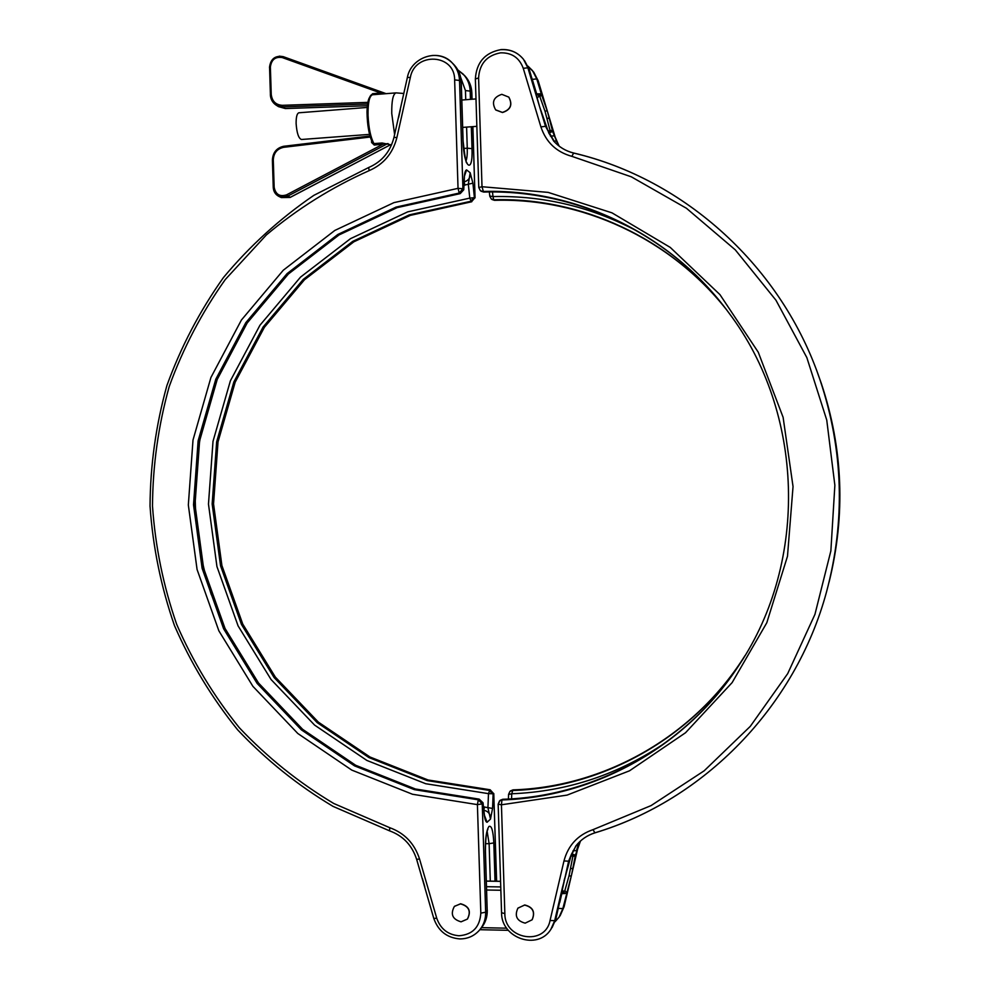 <?xml version="1.0" encoding="UTF-8"?>
<svg xmlns="http://www.w3.org/2000/svg" width="990" height="990" viewBox="0 0 990 990"><rect width="100%" height="100%" fill="white"/><g stroke="black" fill="none" stroke-linecap="round" stroke-linejoin="round"><path stroke-width="1.49" d="M467.49 918.968C471.401 911.208 469.111 906.147 460.61 903.759L454.373 906.419C450.215 914.191 452.442 919.326 461.055 921.826L467.367 919.104C471.289 911.345 469 906.271 460.499 903.882L454.497 906.296M483.491 806.899L492.562 808.422L490.496 819.089C490.644 814.3 488.454 811.355 483.924 810.278M485.001 818.148L487.08 822.294C485.954 822.108 485.063 819.968 484.395 815.884L482.959 803.286L479.012 799.19L415.231 789.055L355.484 765.332L302.408 729.383L258.242 683.038L224.767 628.477L203.309 568.173L194.721 504.739L199.324 440.909L216.946 379.418L246.943 322.938L288.115 273.995L338.84 234.89L396.965 207.591L459.979 193.595L463.667 189.276L464.31 176.567C464.718 172.421 465.473 170.206 466.587 169.896L464.793 174.153M464.161 181.888C468.629 180.539 470.634 177.495 470.176 172.73L472.911 183.15L463.988 185.241M480.818 913.127L477.403 804.623L412.521 794.265L351.772 770.096L297.804 733.491L252.896 686.33L218.864 630.828L197.072 569.485L188.335 504.974L193.001 440.055L210.919 377.499L241.399 320.042L283.264 270.245L334.83 230.435L393.946 202.628L458.036 188.347L454.633 79.881C454.942 53.695 414.847 51.703 410.33 77.48L396.891 137.585C392.857 153.326 383.6 164.352 369.121 170.639C331.761 187.32 297.495 208.754 266.335 234.964L225.25 279.576C201.737 312.704 183.063 348.344 169.228 386.508C158.326 425.613 152.757 465.461 152.497 506.063C155.294 546.567 163.362 586.006 176.69 624.368C192.889 661.629 213.766 696.069 239.308 727.712C267.238 757.288 298.72 782.546 333.754 803.484L389.751 827.702C404.601 833.11 414.525 843.542 419.55 859.023L436.739 918.213C440.562 928.954 447.963 934.808 458.964 935.76C472.589 934.671 479.878 927.135 480.818 913.127L485.657 912.211L482.254 803.905L483.021 802.779L484.469 815.376L487.08 822.294L490.496 819.089L487.921 807.729L488.491 793.646L425.7 783.721L366.869 760.431L314.585 725.088L271.062 679.524L238.07 625.853L216.934 566.528L208.469 504.12L213.011 441.317L230.385 380.816L259.937 325.252L300.514 277.126L350.485 238.677L407.732 211.848L469.78 198.124L468.32 184.152L470.176 172.73L466.587 169.896L464.31 176.567M472.911 183.15L474.346 197.097L470.757 201.292L409.377 214.855L352.725 241.374L303.274 279.39L263.105 327.009L233.85 381.979L216.649 441.837L212.157 503.984L220.535 565.748L241.461 624.455L274.106 677.544L317.184 722.626L368.924 757.573L427.148 780.59L489.27 790.391L493.119 794.364L492.562 808.422M400.356 109.618L398.549 117.736M422.445 878.699L424.772 886.693M367.216 107.44L298.893 112.786C296.988 113.417 296.06 117.018 296.121 123.577C296.827 133.155 298.609 138.452 301.467 139.491L369.555 134.38M495.767 109.989L502.487 112.514C510.704 109.853 512.832 104.742 508.872 97.206L508.761 97.082M501.819 94.335C493.466 97.144 491.411 102.317 495.656 109.865L502.388 112.415C510.605 109.742 512.733 104.643 508.773 97.107L501.819 94.335M532.187 919.673C535.442 911.963 532.954 907.063 524.7 904.959L517.881 908.214C514.367 915.948 516.792 920.923 525.183 923.15L532.088 919.809C535.355 912.099 532.868 907.187 524.613 905.083L517.993 908.077M370.297 137.016L283.709 147.312C277.163 148.735 273.685 152.93 273.29 159.897L274.156 187.234C275.604 194.473 279.762 197.01 286.63 194.82L382.412 144.478L382.115 143.006L391.545 144.911M396.062 92.874L380.581 94.112L380.804 93.035L282.323 57.593C275.356 56.467 271.371 59.635 270.381 67.06L271.235 94.397C272.064 101.265 275.777 104.903 282.385 105.324L367.847 102.366M568.644 864.468L571.49 854.172L576.304 845.41L571.552 854.036M579.744 841.686L578.061 845.435L576.242 845.485M548.72 132.833L549.933 130.024L552.618 131.41L558.372 145.53M539.674 106.969L545.515 126.324L554.808 142.275L548.881 133.204M549.933 130.024L545.007 111.214L539.884 96.711L536.679 93.914L539.884 93.827L541.567 94.792L547.557 111.882L552.618 131.41L548.967 133.081M564.845 890.641L566.651 892.436L565.03 893.524L561.813 893.648L564.845 890.641L569.04 875.791L572.777 856.771L571.478 854.234M666.815 741.745C619.48 774.205 567.79 791.542 511.743 793.77L511.558 798.831M492.513 191.961L492.971 196.577C544.426 195.438 593.282 207.38 639.552 232.403M390.035 144.998L387.523 143.686L287.583 196.206L278.784 196.354C275.418 194.498 273.599 191.553 273.327 187.531L273.252 187.457C273.525 191.503 275.369 194.473 278.784 196.354M388.08 143.6L374.269 145.072L371.621 142.511L372.45 142.362M370.211 96.117L372.648 93.691L380.804 93.035L386.088 93.666L283.152 56.628L385.939 93.617M562.159 888.698L569.869 859.357M556.009 918.547L562.11 888.983L554.697 920.651L550.811 929.449C537.533 950.771 501.138 938.124 501.559 912.731L504.851 913.597C504.43 939.683 545.243 946.118 550.044 920.527L563.978 860.941C568.149 845.324 577.838 834.892 593.035 829.645L651.086 805.588L704.162 770.814L750.296 726.351L787.706 673.621L814.931 614.419L830.87 550.873L834.867 485.286L826.749 420.069L806.85 357.613L775.95 300.205L735.285 249.851L686.466 208.284L631.311 176.814L571.861 156.346C556.368 152.039 546.047 142.214 540.899 126.881L523.252 68.285C519.329 57.754 511.781 52.606 500.606 52.829C486.845 55.391 479.507 63.768 478.591 77.938L482.006 186.726L548.126 192.382L611.968 212.838L670.255 247.413L719.94 294.612L758.266 352.217L783.115 417.322L793.04 486.56L787.483 556.269L766.792 622.772L732.142 682.593L685.538 732.736L629.516 770.802L567.084 795.106L501.435 804.783L504.851 913.597M571.49 854.172L568.619 861.176L555.947 918.782L554.697 920.651L550.044 920.527M571.651 853.813L575.376 855.212L571.552 874.937L562.865 908.573L559.09 917.148L555.118 921.665M555.91 141.001L553.88 141.149M546.876 127.995L539.661 106.92L529.254 69.547L524.552 60.662M547.73 130.445L551.393 131.979M547.111 118.206L549.512 118.416L555.241 137.412M545.007 111.214L547.185 110.732L538.077 80.537L533.511 71.886M539.884 96.711L541.567 94.792L536.778 78.915L532.496 70.624L527.979 66.157L533.82 72.282L538.139 80.759M537.05 98.158L539.241 95.968L539.884 93.827M534.291 86.662L529.316 69.647L527.88 67.84L539.661 106.92L548.819 133.068M537.335 99.26L534.167 85.746M568.829 863.923L564.015 880.852M559.907 901.395L559.833 902.311M562.023 889.466L565.03 893.524M569.04 875.791L571.255 876.125L564.053 906.815L562.865 908.573L558.397 908.449M570.71 868.676L573.086 868.304L577.566 849.173L575.376 855.212L572.777 856.771M570.698 856.461L574.113 854.741M290.206 197.356L281.308 197.567L290.07 197.431L389.726 145.159L290.169 197.431L286.63 194.82M380.581 94.112L372.339 94.768C371.894 93.555 367.265 97.057 367.018 112.031C367.203 125.396 369.121 135.692 372.785 142.931L373.96 143.6L382.115 143.006M487.179 909.983L487.278 910.181C487.414 917.025 485.36 923.014 481.14 928.162C485.298 923.101 487.315 917.186 487.191 910.392L485.657 912.211C485.781 919.017 483.751 924.969 479.581 930.043C474.321 935.983 467.713 938.941 459.768 938.916C446.886 937.802 438.236 930.971 433.793 918.435L416.642 859.37L419.55 859.023M485.335 851.152L485.348 851.511C485.211 838.505 486.424 830.152 488.973 826.427C491.572 825.252 493.181 830.746 493.812 842.923L495.025 881.199M471.314 126.757L471.995 148.636C473.096 175.094 463.704 167.855 463.011 140.964L461.167 82.096C460.87 75.339 458.494 69.56 454.039 64.771L453.668 64.4M432.246 55.502C440.129 54.995 446.824 57.519 452.368 63.063C456.836 67.865 459.224 73.668 459.521 80.462L461.179 82.504M471.958 99.248L471.747 92.676C471.463 86.093 469.136 80.462 464.805 75.797L464.446 75.438M457.875 69.968L463.221 74.176C467.577 78.853 469.904 84.509 470.188 91.117L470.448 99.359M471.76 93.035L470.188 91.117L465.449 90.573L460.684 77.48M496.535 881.224L493.787 793.782L488.491 793.646L489.939 789.81L427.928 780.046L369.802 757.065L318.149 722.18L275.146 677.185L242.55 624.183L221.661 565.587L213.296 503.935L217.775 441.899L234.952 382.14L264.169 327.269L304.264 279.749L353.628 241.795L410.182 215.325L471.463 201.799L469.78 198.124L475.052 197.604L472.812 126.646M483.021 802.779L479.16 799.128L415.416 788.993L355.695 765.282L302.643 729.333L258.489 682.989L225.027 628.452L203.581 568.149L194.993 504.727L199.596 440.909L217.218 379.43L247.191 322.963L288.35 274.032L339.038 234.927L397.151 207.628L460.14 193.644L459.236 193.062L396.111 207.083L337.875 234.444L287.075 273.624L245.817 322.653L215.783 379.244L198.124 440.847L193.52 504.789L202.121 568.334L223.616 628.761L257.14 683.422L301.393 729.853L354.556 765.876L414.402 789.649L478.294 799.809L479.333 799.227M487.773 829.397L487.909 829.261C486.325 832.182 485.496 839.532 485.434 851.326L487.191 910.392L485.348 851.511M454.633 79.881L459.521 80.462L462.924 188.731L463.753 189.758L464.409 177.062M463.617 148.451L467.268 148.191L466.599 127.104M465.746 99.73L465.449 90.573M466.043 160.801C467.008 158.313 467.416 154.106 467.268 148.191L471.995 148.636M485.484 843.653L489.122 843.69L487.142 831.303M490.298 881.125L489.122 843.69L493.812 842.923M202.517 426.405C190.402 483.306 193.347 539.426 211.328 594.78M475.052 197.604L471.463 201.799L475.052 197.604M475.052 197.876L472.898 126.633M471.747 201.75L410.355 215.362L353.814 241.832L304.474 279.762L264.392 327.282L235.199 382.14L218.023 441.887L213.543 503.922L221.909 565.562L242.785 624.146L275.369 677.135L318.359 722.131L369.988 757.004L428.088 779.984L490.087 789.76L493.787 793.782L490.236 789.847M493.763 793.485L496.621 881.224M396.891 137.585L393.971 137.387L407.385 77.418L410.33 77.48M407.509 77.641L407.385 77.418C411.11 56.913 438.842 47.792 452.368 63.063L454.039 64.771C458.556 69.634 460.969 75.475 461.266 82.294L463.11 141.137C464.867 156.927 466.154 164.167 466.971 162.843L466.352 162.385M369.121 170.639L368.688 167.508L313.805 195.376C279.836 218.629 249.728 246.015 223.455 277.534C199.733 310.971 180.898 346.946 166.926 385.469C155.925 424.933 150.307 465.151 150.035 506.125C152.868 547 161.011 586.81 174.45 625.532C190.81 663.127 211.872 697.901 237.649 729.84C265.852 759.701 297.619 785.206 332.986 806.355L389.528 830.833C403.029 835.746 412.075 845.262 416.642 859.37M462.924 188.731L458.036 188.347L459.236 193.062L462.924 188.731M389.751 827.702L389.528 830.833M478.294 799.809L477.403 804.623L482.254 803.905L478.294 799.809M436.739 918.213L433.793 918.435M464.966 185.13L464.149 182.148M484.506 806.961L483.85 810.043M463.753 189.758L460.288 193.545M500.853 890.258L486.647 890.01M481.561 927.655L506.694 928.187M500.581 881.36L486.362 881.137M486.536 886.693L500.754 886.929M501.299 49.698C510.357 49.191 517.758 52.396 523.487 59.313L527.88 67.84L523.252 68.285M536.073 94.483L536.679 93.914L532.286 79.373L536.778 78.915L538.139 80.635L549.24 117.451M529.328 69.783L523.487 59.313C517.671 52.309 510.209 49.067 501.101 49.587C485.001 52.569 476.425 62.37 475.361 78.977L478.776 187.518L482.006 186.726L483.528 192.011C574.101 189.164 666.616 232.031 724.519 307.11C666.629 232.031 574.163 189.214 483.677 192.06L483.801 192.011M279.229 56.145L283.103 56.616M403.784 93.481L396.012 92.874C393.005 94.025 391.582 100.918 391.755 113.541L394.614 134.492M372.648 93.691L372.426 94.768C369.332 96.104 367.872 102.985 368.045 115.372C368.664 128.106 370.644 137.523 373.96 143.6L374.269 145.072M372.537 142.164C366.659 133.254 365.087 99.73 370.409 96.636M726.363 309.511C669.97 237.909 580.944 197.134 493.701 199.782L494.369 200.289C581.39 197.654 670.193 238.293 726.474 309.672C670.205 238.318 581.452 197.703 494.493 200.327L494.616 200.277M508.662 794.19L509.937 791.431L512.275 790.503C602.576 787.793 691.75 738.305 742.871 658.969L743.082 658.622C692.06 737.822 603.046 787.211 512.894 789.933L511.743 793.77L508.662 794.45M745.074 655.516L743.082 658.622C692.06 737.798 603.096 787.161 513.03 789.871L513.167 789.921M550.415 136.1L553.955 135.84L555.18 137.226L559.164 146.161L555.229 137.313L549.277 117.562M571.502 875.123L564.102 906.704L560.303 915.354L564.114 906.593M743.428 658.226L739.604 664.253C687.023 745.854 595.349 796.653 502.623 799.338L501.955 799.945C594.854 797.259 686.701 746.386 739.382 664.624C808.669 560.946 804.251 412.471 728.925 312.951C671.27 234.036 576.056 188.484 482.835 191.478L480.36 190.662L478.776 187.518L480.36 190.662M571.861 156.346L573.618 153.054C684.597 179.103 782.112 266.817 820.19 380.37L821.329 383.452C843.134 448.953 845.707 515.208 829.063 582.194C845.707 515.208 843.134 448.953 821.329 383.452L817.79 373.589M540.899 126.881L545.515 126.324L553.62 140.976C558.979 146.99 565.612 151 573.507 152.98C684.573 179.054 782.112 266.817 820.19 380.37C843.43 450.339 845.522 520.913 826.477 592.082C795.317 707.207 703.741 800.143 594.99 832.788L594.891 832.862C703.717 800.18 795.317 707.207 826.477 592.082M552.098 927.556L555.996 918.671L551.096 929.028M578.061 845.435L576.428 850.707L573.049 850.732M594.767 832.862C587.095 835.337 580.784 839.718 575.833 846.005L568.619 861.176L563.978 860.941M577.615 848.987L580.474 841.005M554.289 141.719L553.62 140.976C558.966 146.978 565.562 150.987 573.396 152.992M532.286 79.373L531.828 78M559.919 901.754L561.813 893.648L561.256 893.19M272.46 160.058C272.955 152.485 276.755 147.894 283.858 146.273M284.031 146.248L370 136.014L284.031 146.248M273.327 187.382L272.399 160.133L273.252 187.457L274.156 187.234M371.621 142.511L371.559 140.493M285.466 108.516L367.364 105.744L285.392 108.553L278.499 106.635L285.293 108.529L282.793 106.908L275.975 105.014C272.522 102.601 270.666 99.198 270.418 94.78L269.565 67.469L270.406 94.594M367.587 103.987L282.793 106.908L282.385 105.324M501.435 804.783L498.156 804.165L499.542 800.898L501.955 799.945L501.435 804.783M593.035 829.645L594.891 832.862C587.157 835.312 580.796 839.693 575.833 846.005M478.591 77.938L475.361 78.977M489.864 196.342L491.3 198.99L493.701 199.782L492.971 196.577L489.852 196.057M491.968 199.497L494.493 200.327L491.399 199.052M508.414 799.017L508.588 794.314L509.937 791.431L513.03 789.871L510.481 790.923M481.066 191.206L483.677 192.06L480.459 190.736M729.172 313.261L728.925 312.951C804.251 412.459 808.657 560.971 739.382 664.624L739.604 664.253C687.035 745.841 595.398 796.591 502.759 799.277L500.222 800.291L502.908 799.326M501.559 912.731L498.156 804.165L500.136 800.365M283.709 147.312L283.932 146.223C276.668 147.807 272.832 152.448 272.399 160.133L273.29 159.897M282.323 57.593L283.152 56.628C275.158 55.329 270.604 58.905 269.49 67.37L270.381 67.06M271.235 94.397L270.344 94.681C270.592 99.124 272.473 102.564 275.975 105.014M472.044 99.235L471.846 92.85C471.549 86.217 469.198 80.537 464.805 75.797L457.863 69.944M481.14 928.162L479.915 929.635M393.971 137.387C390.283 151.742 381.868 161.778 368.688 167.508M500.581 881.286L486.362 881.063M508.315 930.315L479.865 929.697M462.677 127.401L476.846 126.336M461.823 100.04L475.992 98.926M560.303 915.354L559.362 916.74M281.308 197.567L278.994 196.453M278.499 106.635L276.185 105.15M580.486 841.005L577.615 849.086L572.913 869.146M572.876 869.282L571.552 874.937M489.357 191.973L489.79 196.206L491.3 198.99M384.12 93.827L384.813 93.765"/></g></svg>
